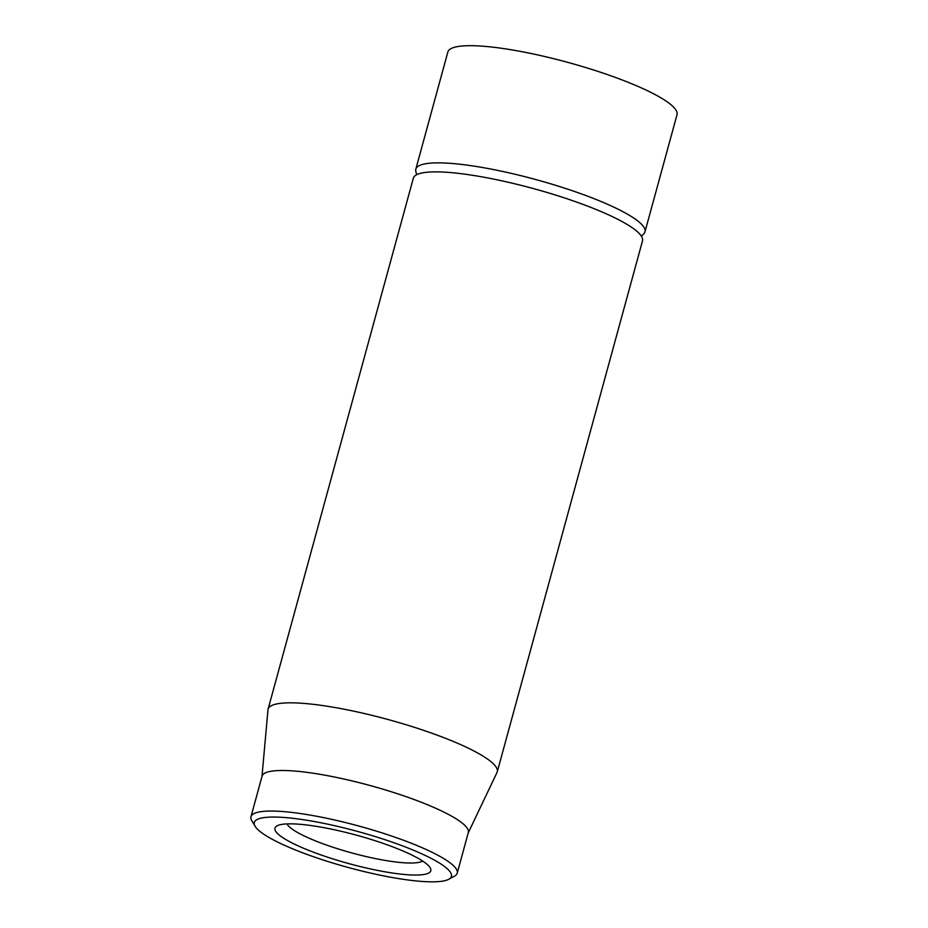 <?xml version="1.0" encoding="UTF-8"?>
<svg xmlns="http://www.w3.org/2000/svg" width="928" height="928" viewBox="0 0 928 928"><rect width="100%" height="100%" fill="white"/><g stroke="black" fill="none" stroke-linecap="round" stroke-linejoin="round"><path stroke-width="1.39" d="M497.257 771.829L642.501 240.874A118.796 21.646 -164.7 0 0 533.635 188.651A118.796 21.646 -164.7 0 0 413.343 178.188L268.088 709.143A118.796 21.646 15.3 0 1 339.799 708.389A118.796 21.646 15.3 0 1 461.286 744.906A118.796 21.646 15.3 0 1 497.257 771.829A118.796 21.646 15.3 0 1 497.002 772.502L468.234 832.903M422.611 861.022A71.27 12.992 15.3 0 1 375.782 858.667A71.27 12.992 15.3 0 1 308.166 837.787A71.27 12.992 15.3 0 1 286.938 823.902M406.325 852.449A80.782 14.72 -164.7 0 0 277.02 825.874A80.782 14.72 -164.7 0 0 348.974 863.643A80.782 14.72 -164.7 0 0 430.151 867.761A80.782 14.72 -164.7 0 0 406.325 852.449M285.256 845.652A102.161 18.618 15.3 0 1 255.119 826.28A102.161 18.618 15.3 0 1 357.779 831.488A102.161 18.618 15.3 0 1 448.781 879.268A102.161 18.618 15.3 0 1 285.256 845.652M448.781 879.268L454.476 876.148A106.906 19.488 -164.7 0 0 457.214 873.155A106.906 19.488 -164.7 0 0 424.85 848.911A106.906 19.488 -164.7 0 0 315.508 816.048A106.906 19.488 -164.7 0 0 250.978 816.733A106.906 19.488 -164.7 0 0 251.813 820.7L255.119 826.28M457.214 873.155L468.315 832.59A106.906 19.488 -164.7 0 0 435.94 808.358A106.906 19.488 -164.7 0 0 326.61 775.495A106.906 19.488 -164.7 0 0 262.067 776.168L250.978 816.733M261.986 776.481L267.972 709.839A118.796 21.646 15.3 0 1 268.088 709.143M641.387 236.164L643.707 233.914A118.796 21.646 -164.7 0 0 644.972 231.861L677.022 114.701A118.796 21.646 -164.7 0 0 568.156 62.466A118.796 21.646 -164.7 0 0 447.864 52.003L415.814 169.174A118.796 21.646 -164.7 0 0 415.86 171.587L416.707 174.696M644.972 231.861A118.796 21.646 -164.7 0 0 536.106 179.638A118.796 21.646 -164.7 0 0 415.814 169.174"/></g></svg>
